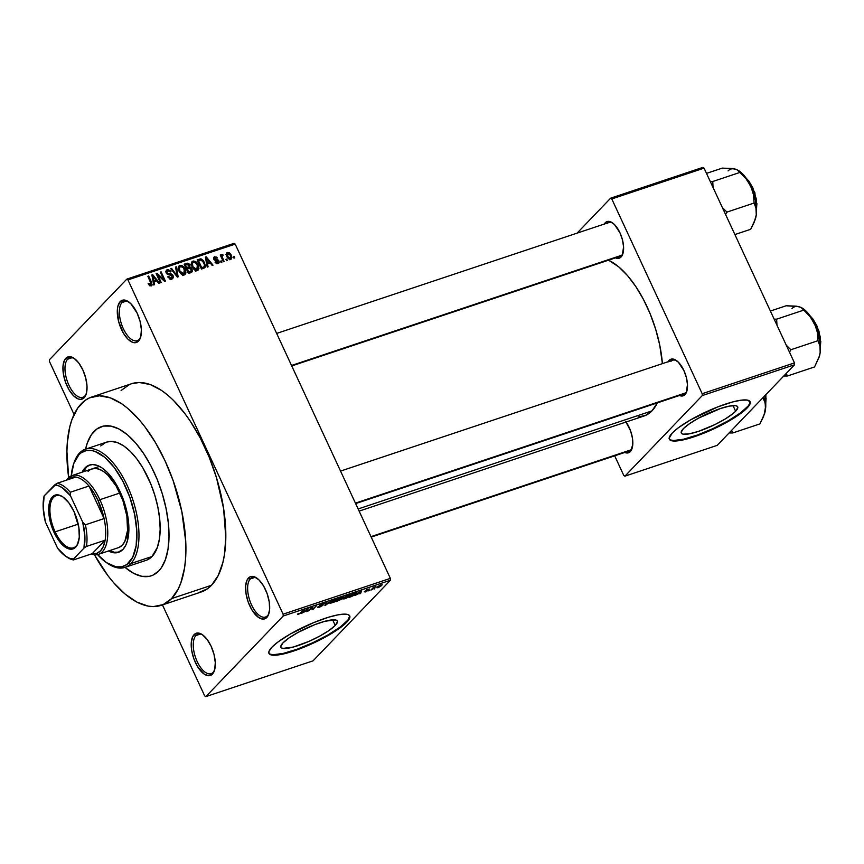 <?xml version="1.0" encoding="UTF-8"?>
<svg xmlns="http://www.w3.org/2000/svg" width="864" height="864" viewBox="0 0 864 864"><rect width="100%" height="100%" fill="white"/><g stroke="black" fill="none" stroke-linecap="round" stroke-linejoin="round"><path stroke-width="1.3" d="M213.062 672.397A20.779 9.634 -108.5 0 0 214.628 669.881A20.779 9.634 71.5 0 1 213.062 672.397A20.779 9.634 71.5 0 1 211.086 673.672A20.779 9.634 71.5 0 1 196.225 659.34A20.779 9.634 71.5 0 1 195.955 635.548L194.098 634.64A22.259 10.314 71.5 0 1 202.381 634.684A22.259 10.314 71.5 0 1 214.391 670.669A22.259 10.314 71.5 0 1 212.425 674.125L214.726 669.492L215.287 662.569L214.013 654.394L211.108 646.218L207.004 639.284L202.327 634.651L200.005 633.431L195.804 633.431L192.748 636.617L191.29 642.514L191.657 650.214L193.784 658.552L197.359 666.252L204.196 674.125L208.732 675.745L212.425 674.125A22.259 10.314 71.5 0 1 195.426 662.558A22.259 10.314 71.5 0 1 194.098 634.64L195.955 635.548A20.779 9.634 71.5 0 1 197.932 634.262A20.779 9.634 71.5 0 1 203.04 635.17A20.779 9.634 -108.5 0 0 195.955 635.548L200.286 634.1L195.955 635.548A20.779 9.634 -108.5 0 0 197.197 661.597A20.779 9.634 -108.5 0 0 213.062 672.397M84.78 396.025A20.779 9.634 -108.5 0 0 86.346 393.52A20.779 9.634 71.5 0 1 84.78 396.025A20.779 9.634 71.5 0 1 82.804 397.31A20.779 9.634 71.5 0 1 67.943 382.979A20.779 9.634 71.5 0 1 67.673 359.186L65.815 358.279A22.259 10.314 71.5 0 1 74.099 358.322A22.259 10.314 71.5 0 1 86.108 394.308A22.259 10.314 71.5 0 1 84.143 397.764L86.443 393.131L87.005 386.208L85.73 378.032L82.825 369.857L78.721 362.923L74.045 358.29L71.723 357.07L67.522 357.07L64.465 360.256L63.007 366.152L63.374 373.853L65.502 382.18L69.077 389.891L73.548 395.777L78.246 398.974L80.449 399.384L84.143 397.764A22.259 10.314 71.5 0 1 67.144 386.186A22.259 10.314 71.5 0 1 65.815 358.279L67.673 359.186A20.779 9.634 71.5 0 1 69.649 357.901A20.779 9.634 71.5 0 1 74.758 358.808A20.779 9.634 -108.5 0 0 67.673 359.186L71.993 357.739L67.673 359.186A20.779 9.634 -108.5 0 0 68.904 385.225A20.779 9.634 -108.5 0 0 84.78 396.025M140.713 336.874A20.779 9.634 71.5 0 1 139.147 339.39A20.779 9.634 71.5 0 1 137.171 340.675A20.779 9.634 71.5 0 1 122.31 326.344A20.779 9.634 71.5 0 1 122.04 302.54L126.371 301.104L122.04 302.54A20.779 9.634 71.5 0 1 124.016 301.266A20.779 9.634 71.5 0 1 129.125 302.173A20.779 9.634 -108.5 0 0 122.04 302.54L120.182 301.644A22.259 10.314 71.5 0 1 128.466 301.687A22.259 10.314 71.5 0 1 140.476 337.673A22.259 10.314 71.5 0 1 138.51 341.129L139.147 339.39A20.779 9.634 -108.5 0 0 140.713 336.884M267.43 615.751A20.779 9.634 -108.5 0 0 268.996 613.246A20.779 9.634 71.5 0 1 267.43 615.751A20.779 9.634 71.5 0 1 265.453 617.036A20.779 9.634 71.5 0 1 250.592 602.705A20.779 9.634 71.5 0 1 250.333 578.912L248.465 578.005A22.259 10.314 71.5 0 1 256.748 578.048A22.259 10.314 71.5 0 1 268.758 614.034A22.259 10.314 71.5 0 1 266.792 617.49L268.153 615.514L269.611 609.628L269.244 601.927L267.116 593.59L263.542 585.889L259.06 579.992L254.372 576.796L250.171 576.796L247.115 579.982L245.657 585.868L246.024 593.568L248.152 601.906L251.726 609.606L258.563 617.479L263.099 619.11L266.792 617.49A22.259 10.314 71.5 0 1 249.793 605.912A22.259 10.314 71.5 0 1 248.465 578.005L250.333 578.912A20.779 9.634 71.5 0 1 252.299 577.627A20.779 9.634 71.5 0 1 257.418 578.534A20.779 9.634 -108.5 0 0 250.333 578.912L254.653 577.465L250.333 578.912A20.779 9.634 -108.5 0 0 251.564 604.951A20.779 9.634 -108.5 0 0 267.43 615.751M735.62 411.221L733.018 405.616L735.62 411.221L732.985 413.618L725.134 419.029L714.895 424.591L698.533 431.363L689.364 433.825L683.251 434.182L681.664 433.544L681.145 432.378L683.348 428.674A31.104 6.523 -24.9 0 1 713.718 411.005A31.104 6.523 -24.9 0 1 737.694 406.847A31.104 6.523 -24.9 0 1 735.62 411.221A31.104 6.523 -24.9 0 1 705.251 428.879A31.104 6.523 -24.9 0 1 681.275 433.037A31.104 6.523 -24.9 0 1 683.348 428.674L689.526 423.641L698.749 418.046L720.446 408.532L729.616 406.058L735.718 405.702L737.305 406.35L737.834 407.516L735.62 411.221M669.254 438.944A44.518 9.331 155.1 0 0 704.052 432.486A44.518 9.331 155.1 0 0 746.896 407.452L747.144 407.981A44.518 9.331 -24.9 0 1 703.674 433.264A44.518 9.331 -24.9 0 1 669.352 439.214A44.518 9.331 -24.9 0 1 672.311 432.961L669.157 438.264L669.913 439.938L673.877 441.029L687.053 438.934L701.644 434.063L721.343 425.174L738.299 415.184L748.505 406.436L750.082 403.78L750.114 401.76L747.274 400.086L741.193 400.172L732.413 402.008L717.811 406.879L690.757 419.764L678.478 427.68L672.311 432.961A44.518 9.331 -24.9 0 1 715.792 407.678A44.518 9.331 -24.9 0 1 750.103 401.728A44.518 9.331 -24.9 0 1 747.144 407.981L746.896 407.452A44.518 9.331 155.1 0 0 749.963 401.479M282.971 642.881A31.104 6.523 -24.9 0 1 313.34 625.223A31.104 6.523 -24.9 0 1 337.316 621.065A31.104 6.523 -24.9 0 1 335.243 625.428L332.64 619.823L335.243 625.428L329.065 630.461L319.842 636.066L308.988 641.369L293.263 647.06L282.874 648.4L281.286 647.752L280.768 646.585L282.971 642.881L289.148 637.848L298.372 632.254L314.755 624.661L324.95 621.259L335.34 619.92L336.928 620.557L337.446 621.734L335.243 625.428A31.104 6.523 -24.9 0 1 304.873 643.097A31.104 6.523 -24.9 0 1 280.897 647.255A31.104 6.523 -24.9 0 1 282.971 642.881M268.866 653.152A44.518 9.331 155.1 0 0 303.674 646.693A44.518 9.331 155.1 0 0 346.518 621.67L346.766 622.199A44.518 9.331 -24.9 0 1 303.286 647.471A44.518 9.331 -24.9 0 1 268.974 653.432A44.518 9.331 -24.9 0 1 271.933 647.179L268.996 651.38L268.963 653.4L270.475 654.707L275.519 655.214L286.664 653.152L305.208 646.693L320.965 639.392L337.91 629.402L346.766 622.199L349.11 619.25L349.736 615.967L348.224 614.671L345.211 614.131L338.159 614.812L328.622 617.198L313.502 622.674L290.38 633.971L278.1 641.898L271.933 647.179A44.518 9.331 -24.9 0 1 315.414 621.896A44.518 9.331 -24.9 0 1 349.726 615.946A44.518 9.331 -24.9 0 1 346.766 622.199L346.518 621.67A44.518 9.331 155.1 0 0 349.585 615.686M626.065 422.01A19.289 8.942 71.5 0 1 632.016 448.6A19.289 8.942 71.5 0 1 630.32 451.591L630.958 449.863A17.809 8.251 -108.5 0 0 632.254 447.8M681.934 394.135A17.809 8.251 -108.5 0 0 685.638 392.893L685.001 394.632A19.289 8.942 71.5 0 1 679.439 395.496L683.521 395.68L686.178 392.915L687.485 384.61L686.383 377.525L683.856 370.44L678.294 362.124L674.233 359.359L670.594 359.359L669.114 360.407L670.324 361.001L669.114 360.407A19.289 8.942 71.5 0 1 676.296 360.439A19.289 8.942 71.5 0 1 686.707 391.63A19.289 8.942 71.5 0 1 685.001 394.632L685.638 392.893A17.809 8.251 -108.5 0 0 686.945 390.841A17.809 8.251 71.5 0 1 685.638 392.893A17.809 8.251 71.5 0 1 683.942 393.995L355.644 503.593M676.955 360.936A17.809 8.251 -108.5 0 0 670.972 361.314A17.809 8.251 71.5 0 1 672.667 360.212A17.809 8.251 71.5 0 1 676.966 360.936M618.041 256.478A17.809 8.251 -108.5 0 0 621.745 255.236L621.108 256.975A19.289 8.942 71.5 0 1 615.535 257.839L619.628 258.023L622.274 255.258L623.581 246.953L622.48 239.868L619.963 232.783L614.401 224.478L610.34 221.702L606.701 221.702L605.221 222.761L606.431 223.344L605.221 222.761A19.289 8.942 71.5 0 1 612.392 222.793A19.289 8.942 71.5 0 1 622.804 253.973A19.289 8.942 71.5 0 1 621.108 256.975L621.745 255.236A17.809 8.251 -108.5 0 0 623.041 253.184A17.809 8.251 71.5 0 1 621.745 255.236A17.809 8.251 71.5 0 1 620.05 256.338L291.74 365.936M613.062 223.279A17.809 8.251 -108.5 0 0 607.079 223.657A17.809 8.251 71.5 0 1 608.774 222.556A17.809 8.251 71.5 0 1 613.062 223.279M161.168 605.362L201.074 592.034A109.804 50.9 -108.5 0 0 211.507 585.274L171.601 598.59A109.804 50.9 71.5 0 1 161.168 605.362A109.804 50.9 71.5 0 1 94.435 554.774L107.957 575.705L113.594 582.66L125.172 594.14L136.804 602.057L148.025 606.096L153.36 606.604L163.188 604.584L171.601 598.59L211.507 585.274L218.192 575.532L222.88 562.432L224.413 554.774L225.796 537.602L223.592 508.486L216.454 477.587L209.239 457.326L200.372 438.232L190.21 421.049L184.745 413.381L173.362 400.27L167.53 394.956L161.698 390.528L150.217 384.523L139.352 382.493L131.479 383.746M68.666 477.576A109.804 50.9 71.5 0 1 81.194 403.823A109.804 50.9 71.5 0 1 91.627 397.051A109.804 50.9 71.5 0 1 170.197 472.792A109.804 50.9 71.5 0 1 171.601 598.59L178.286 588.859L180.889 582.703L184.507 568.091L185.479 559.786L185.717 541.577L181.829 511.574L173.156 480.676L165.089 460.912L155.52 442.681L144.839 426.708L139.212 419.764L127.624 408.272L121.792 403.844L110.3 397.85L99.436 395.809L89.608 397.829L85.201 400.345L77.62 408.24L71.906 419.71L69.833 426.654L67.316 442.627L66.917 451.494L68.666 477.576M638.172 416.934L645.613 415.4L651.974 410.875L358.128 508.961L651.974 410.875L657.342 402.872A83.095 38.524 -108.5 0 1 651.974 410.875A83.095 38.524 -108.5 0 1 644.08 415.994L359.132 511.121M632.264 447.8A17.809 8.251 71.5 0 1 630.958 449.863A17.809 8.251 71.5 0 1 629.262 450.954L371.196 537.106M94.025 431.46A78.646 36.461 71.5 0 1 101.498 426.611A78.646 36.461 71.5 0 1 157.766 480.859A78.646 36.461 71.5 0 1 158.771 570.953A78.646 36.461 71.5 0 1 151.297 575.802A78.646 36.461 71.5 0 1 125.042 567.367L125.518 567.767L125.042 567.367A78.646 36.461 71.5 0 0 151.297 575.802A78.646 36.461 71.5 0 0 158.771 570.953L152.744 575.251L149.342 576.331L141.89 576.331L133.844 573.437L125.518 567.767L133.844 573.437L141.89 576.331L149.342 576.331L152.744 575.251L158.771 570.953L161.33 567.788L158.771 570.953A78.646 36.461 71.5 0 0 157.766 480.859A78.646 36.461 71.5 0 0 101.498 426.611A78.646 36.461 71.5 0 0 94.025 431.46L96.898 428.965L103.464 426.082L110.905 426.092L118.951 428.976L127.278 434.646L135.572 442.876L143.51 453.341L150.8 465.642L157.151 479.315L162.313 493.83L166.093 508.637L168.361 523.141L168.998 536.814L168.016 549.115L165.424 559.57L161.33 567.788L165.424 559.57L168.016 549.115L168.998 536.814L168.361 523.141L166.093 508.637L162.313 493.83L157.151 479.315L150.8 465.642L143.51 453.341L135.572 442.876L127.278 434.646L118.951 428.976L110.905 426.092L103.464 426.082L96.898 428.965L91.465 434.624L94.025 431.46A78.646 36.461 71.5 0 0 85.568 449.129L87.372 442.843L91.465 434.624L87.372 442.843L85.568 449.129A78.646 36.461 71.5 0 1 94.025 431.46M204.682 695.866L162.464 604.93L204.682 695.866L205.816 696.632L283.187 616.032L390.442 580.23L313.07 660.83L205.816 696.632L204.682 695.866M74.066 414.482L49.518 361.595L49.432 359.737L126.803 279.137L234.058 243.335L235.192 244.102L390.355 578.372L283.1 614.174L127.937 279.904L235.192 244.102L390.355 578.372L390.442 580.23L313.07 660.83L205.816 696.632L283.187 616.032L283.1 614.174L283.187 616.032L390.442 580.23L390.355 578.372L283.1 614.174L127.937 279.904L235.192 244.102L234.058 243.335L126.803 279.137L127.937 279.904L126.803 279.137L49.432 359.737L49.518 361.595L74.066 414.482M230.71 259.416L231.271 255.139L230.656 255.787L231.271 255.139L227.491 252.472L226.368 253.638L227.491 252.472L226.886 256.684L230.71 259.416L231.93 257.591L230.99 254.567L229.252 252.698L226.973 252.742L226.282 254.75L227.513 257.818L229.511 259.427L231.422 258.973M221.918 254.34L220.903 256.489L221.519 255.841L221.022 254.772L220.234 255.042L223.344 261.738L224.132 261.468L222.005 256.403L223.052 255.474L222.836 254.448L221.735 254.437L221.519 255.841L221.022 254.772L220.234 255.042L223.344 261.738L224.132 261.468L222.026 256.543L223.052 255.474L222.836 254.448L221.692 254.47M217.966 263.671L218.873 260.863L218.246 261.522L218.873 260.863L216.13 259.394L215.093 260.474L216.13 259.394L214.358 260.032L215.05 259.319L214.531 258.844L213.926 259.481L215.179 257.688L217.436 258.044L214.704 256.738L213.592 257.904L214.704 256.738L213.808 259.254L218.16 261.295L216.626 263.671L217.577 262.699L215.028 262.159L217.966 263.671L219.1 262.58L219.046 261.295L217.75 259.589L214.531 258.844L215.179 257.688L217.436 258.044L216.626 257.051L214.358 256.889L213.57 258.466L214.304 259.978L218.246 261.522L217.577 262.699L215.762 261.781L215.276 262.548L216.864 263.747L218.743 263.207M203.785 268.261L205.081 267.419L205.492 265.907L203.504 260.69L201.074 258.876L197.186 259.826L201.452 269.039L204.93 267.592L204.628 262.602L200.74 258.833L197.186 259.826L201.452 269.039L203.785 268.261M190.879 272.57L192.164 271.728L192.391 270.162L191.203 267.829L189.907 267.16L189.302 264.082L187.531 263.185L184.14 264.179L188.417 273.391L191.992 271.944L192.035 269.06L189.907 267.16L189.864 264.946L186.613 263.358L184.14 264.179L188.417 273.391L190.879 272.57M178.146 276.826L176.353 266.782L175.522 267.062L177.206 275.897L171.558 268.38L170.737 268.661L177.368 277.085L178.146 276.826L176.353 266.782L175.522 267.062L177.206 275.897L171.558 268.38L170.737 268.661L177.368 277.085L178.146 276.826M161.212 282.474L157.788 275.108L164.549 281.362L165.402 281.081L161.125 271.868L160.337 272.128L163.76 279.515L156.989 273.251L156.136 273.532L160.412 282.744L161.212 282.474L157.788 275.108L164.549 281.362L165.402 281.081L161.125 271.868L160.337 272.128L163.76 279.515L156.989 273.251L156.136 273.532L160.412 282.744L161.212 282.474M151.189 285.962L151.556 282.28L150.941 282.928L151.556 282.28L148.662 276.026L147.863 276.296L151.254 283.889L149.807 285.833L150.725 284.872L148.878 283.273L148.144 283.662L150.012 285.941L152.183 284.915L148.662 276.026L147.863 276.296L151.265 284.213L150.26 284.893L148.878 283.273L148.144 283.662L149.645 285.725L151.826 285.574M154.559 284.699L153.965 281.718L156.708 280.8L158.674 283.327L159.505 283.046L152.701 274.676L151.87 274.957L153.727 284.98L154.559 284.699L153.965 281.718L156.708 280.8L158.674 283.327L159.505 283.046L152.701 274.676L151.87 274.957L153.727 284.98L154.559 284.699M167.303 269.665L165.931 271.091L167.303 269.665L166.212 272.948L172.282 275.854L170.262 279.148L171.396 277.97L168.491 276.448L167.886 277.085L168.491 276.448L167.756 276.836L172.303 278.867L173.383 277.204L172.692 274.925L171.191 273.856L167.8 273.618L166.903 272.398L167.821 270.734L169.225 270.853L170.23 272.009L170.683 271.112L168.08 269.525L166.471 270.14L165.888 271.426L167.573 274.45L172.184 275.67L172.368 277.182L171.202 278.024L169.711 277.808L168.491 276.448L167.756 276.836L170.338 279.169L172.843 278.467L173.059 275.573L170.845 273.78L167.702 273.564L167.022 272.711L167.821 270.734L170.23 272.009L170.964 271.62L167.303 269.665L166.385 270.216M181.332 274.234L183.157 275.033L184.918 274.59L185.836 273.11L185.663 270.497L182.455 265.864L180.284 265.367L178.675 266.414L178.729 270.508L181.332 274.234L184.28 274.914L185.22 274.331L185.9 272.743L185.155 269.179C184.108 266.576 182.347 265.334 179.896 265.464L178.967 266.026L179.086 271.328L181.332 274.234M194.368 269.881L196.204 270.68L197.953 270.238L198.871 268.758L198.698 266.144L197.316 263.282L195.275 261.382L193.331 261.014L191.711 262.062L191.776 266.155L194.368 269.881L197.316 270.562L198.256 269.978L198.936 268.391L198.191 264.827C197.143 262.224 195.394 260.982 192.931 261.112L192.013 261.673L192.121 266.976L194.368 269.881M208.073 266.836L207.479 263.855L210.222 262.937L212.188 265.453L213.019 265.183L206.215 256.813L205.384 257.094L207.241 267.116L208.073 266.836L207.479 263.855L210.222 262.937L212.188 265.453L213.019 265.183L206.215 256.813L205.384 257.094L207.241 267.116L208.073 266.836M221.864 262.224L221.26 260.917L220.46 261.176L221.076 262.494L221.864 262.224L221.26 260.917L220.46 261.176L221.076 262.494L221.864 262.224M227.308 260.41L226.692 259.092L225.904 259.362L226.519 260.68L227.308 260.41L226.692 259.092L225.904 259.362L226.519 260.68L227.308 260.41M234.792 257.915L234.176 256.597L233.388 256.867L233.993 258.174L234.792 257.915L234.176 256.597L233.388 256.867L233.993 258.174L234.792 257.915M374.846 588.762L374.058 589.032L374.846 588.762M369.403 590.587L368.615 590.846L369.403 590.587M355.612 595.188L360.137 592.898L359.737 593.816L360.569 593.536L361.692 590.566L354.78 595.469L360.137 592.898L359.737 593.816L360.569 593.536L361.692 590.566L355.612 595.188M343.051 599.011L346.583 598.072L349.693 595.868L350.298 594.983L349.747 594.648L345.73 596.236L343.051 598.579L344.758 598.849L347.587 597.499L350.276 594.821L348.516 594.929L343.008 598.936M330.016 603.364L334.228 602.046L337.23 599.162L334.336 599.735L330.653 602.143L330.016 603.364L334.552 601.852L337.23 599.173L335.48 599.281L329.962 603.288M324.173 603.828L322.877 603.493L319.615 605.286L322.002 605.696L317.876 606.938L319.27 607.349L323.006 605.167L320.306 605.351L320.738 604.757L324.346 603.634L321.17 604.217L319.388 605.621L321.851 605.837L317.574 607.37L319.27 607.349L322.801 605.426L320.404 605.038L324.432 603.31M302.098 613.051L306.623 610.762L306.223 611.68L307.055 611.399L308.178 608.429L301.266 613.332L306.623 610.762L306.223 611.68L307.055 611.399L308.178 608.429L302.098 613.051M297.648 614.39L300.564 613.3L304.139 609.779L300.121 613.289L298.048 613.624L297.616 614.358L298.631 614.239L301.655 612.371L303.34 610.049L300.218 613.213L297.648 614.39L298.048 613.624M308.75 610.826L311.677 607.781L312.098 609.714L312.941 609.433L316.602 605.621L312.876 608.936L312.466 607.003L311.612 607.284L307.962 611.096L311.677 607.781L312.098 609.714L312.941 609.433L316.602 605.621L312.876 608.936L312.466 607.003L311.612 607.284L308.75 610.826M325.685 605.178L331.83 600.534L325.674 604.876L327.035 602.132L326.214 602.413L324.907 605.437L325.685 605.178L325.339 604.433L325.685 605.178L331.83 600.534L325.674 604.876L327.035 602.132L326.214 602.413L324.907 605.437L325.685 605.178M343.354 597.337L339.617 597.931L335.966 601.744L342.036 598.871L343.44 596.83L339.617 597.931L335.966 601.744L341.906 599L343.559 596.927M351.324 596.614L355.018 594.713L356.821 592.607L352.663 593.579L349.002 597.391L356.173 593.687L356.065 592.488L352.663 593.579L349.002 597.391L351.324 596.614M369.198 589.27L365.58 590.479L367.351 590.566L364.316 591.71L365.396 591.948L368.312 590.263L366.649 589.982L369.295 589.14L366.79 589.648L365.407 590.76L367.254 590.814L364.219 591.851L368.183 590.414L366.422 590.155L369.349 588.935M371.671 589.82L375.937 586.58L373.54 587.315L370.883 590.09L375.937 586.58L373.54 587.315L371.671 589.82M378.151 587.704L382.147 584.669L378.065 586.321L376.834 587.725L378.151 587.704L381.758 585.5L380.905 584.831L377.309 587.002L378.151 587.704L377.309 587.002M794.47 362.902L702.184 393.714L611.777 198.947L704.063 168.134L794.47 362.902L794.556 364.77L717.185 445.37L624.899 476.172L702.27 395.572L794.556 364.77L717.185 445.37L624.899 476.172L623.765 475.405L614.682 455.825L623.765 475.405L624.899 476.172L702.27 395.572L702.184 393.714L702.27 395.572L794.556 364.77L794.47 362.902L704.063 168.134L702.929 167.368L704.063 168.134L611.777 198.947L702.184 393.714L794.47 362.902M577.076 233.14L610.643 198.169L702.929 167.368L610.643 198.169L611.777 198.947L610.643 198.169L577.076 233.14M604.26 224.068A19.289 8.942 71.5 0 1 605.221 222.761L604.044 224.467M668.164 361.714A19.289 8.942 71.5 0 1 669.114 360.407L667.948 362.124M627.253 451.094A17.809 8.251 -108.5 0 0 630.958 449.863L630.32 451.591A19.289 8.942 71.5 0 1 624.758 452.466L627.113 452.995L630.32 451.591L632.761 444.776L632.437 438.102L630.59 430.877L625.622 421.394M662.407 363.636L659.718 345.017L655.711 329.378L650.257 314.042L643.55 299.603L635.85 286.6L627.458 275.54L618.7 266.846L608.537 260.183A83.095 38.524 -108.5 0 1 662.407 363.636M120.182 301.644L117.882 306.277L117.374 309.506L118.595 321.376L123.444 333.245L127.915 339.142L132.613 342.338L134.816 342.749L138.51 341.129L140.821 336.496L141.372 329.562L140.098 321.386L137.192 313.211L130.777 303.62L126.09 300.434L123.887 300.024L120.182 301.644L122.04 302.54A20.779 9.634 -108.5 0 0 123.282 328.59A20.779 9.634 -108.5 0 0 139.147 339.39L138.51 341.129A22.259 10.314 71.5 0 1 121.511 329.551A22.259 10.314 71.5 0 1 120.182 301.644M198.331 592.78L207.5 588.751L211.507 585.274A109.804 50.9 -108.5 0 0 210.103 459.475A109.804 50.9 -108.5 0 0 131.533 383.735L91.627 397.051M129.514 384.512L121.1 390.496M268.715 652.882L270.238 654.178L273.251 654.718L283.241 653.422L297.162 649.199L312.908 642.676L328.082 634.867L340.351 626.951L347.879 620.125L349.726 615.946M669.092 438.664L670.615 439.96L673.628 440.5L683.618 439.204L697.55 434.981L713.286 428.468L728.46 420.66L740.74 412.733L748.256 405.918L749.844 403.25L749.876 401.231M298.296 613.537L298.631 614.239L298.296 613.537M306.623 610.47L307.055 611.399L306.623 610.47M304.571 611.15L307.336 608.72L306.785 610.416L304.463 610.902L307.433 608.947L306.785 610.416L304.571 611.15M312.044 607.144L312.876 608.936L312.044 607.144M311.904 607.187L312.941 609.433L311.904 607.187M317.876 606.938L317.574 607.543M321.937 605.027L322.002 605.696M322.477 603.925L323.33 604.141M325.642 603.742L325.933 604.379L325.642 603.742M325.404 604.292L325.674 604.876L325.404 604.292M336.128 599.098L336.658 600.221L336.128 599.098M330.556 602.24L330.826 602.834L334.94 599.476L336.366 599.724L332.143 602.748L331.117 601.722L336.074 599.108M336.096 599.098L336.215 600.07L334.487 601.614L331.409 602.942L330.836 602.845L331.279 602.057M341.647 598.255L338.893 599.26L339.865 597.856L342.5 597.672L338.893 599.26L339.984 598.115L342.49 597.337L341.658 598.255M341.906 599L341.723 598.428M342.457 596.992L342.5 597.672M337.187 601.042L338.288 599.324L341.118 599.27L337.187 601.042L338.461 599.702L341.291 599.022L337.187 601.042M341.075 598.514L341.118 599.27M349.164 594.745L349.693 595.868L349.164 594.745L348.905 596.128L345.179 598.396L344.315 597.704L347.976 595.123L349.402 595.372L348.786 596.257L344.444 598.59L344.153 597.37L349.11 594.756M356.81 592.585L356.065 592.488M355.493 592.996L356.173 593.687L355.936 593.158L354.175 594.983L350.222 596.689L352.901 593.503L355.493 592.996L353.646 595.328L350.05 596.3L353.02 593.762L355.493 592.996L355.385 593.946M360.126 592.607L360.569 593.536L360.126 592.607M358.085 593.287L360.85 590.857L360.299 592.542L357.977 593.039L360.947 591.084L360.299 592.542L358.085 593.287M365.839 591.538L365.159 591.397M367.772 589.475L368.356 589.583M368.183 590.414L367.405 590.598M381.758 585.5L380.905 584.831M378.108 586.732L380.398 585.014L380.948 585.792L378.551 587.293L377.957 586.408L380.506 585.23L380.948 585.792L379.739 586.732L377.752 587.358L377.492 586.818M343.591 597.888L343.861 598.482L344.315 597.704M380.506 585.23L381.262 585.133L380.948 585.792M378.551 587.293L377.752 587.358M151.254 283.889L150.725 284.872M151.956 275.454L152.701 274.676L151.956 275.454M153.263 282.452L153.965 281.718L153.263 282.452M153.738 280.552L153.23 277.625L152.507 278.381L153.23 277.625L152.788 275.756L152.14 276.437L152.788 275.756L155.941 279.817L154.192 281.642L155.941 279.817L153.036 281.275L153.738 280.552L152.788 275.756L155.941 279.817L153.738 280.552M156.33 273.931L156.989 273.251L156.33 273.931M163.199 280.109L163.76 279.515L163.199 280.109M160.51 272.506L161.125 271.868L160.51 272.506M157.172 275.746L157.788 275.108L157.172 275.746M170.035 279.72L171.396 277.97M165.877 271.706L166.558 271.75M165.985 272.344L167.821 270.734M166.417 273.337L167.022 272.711L166.417 273.337M167.141 274.158L167.702 273.564L167.141 274.158M168.34 274.698L169.247 273.769L168.34 274.698M169.895 274.774L170.845 273.78L169.895 274.774M172.422 276.242L173.059 275.573L172.422 276.242M171.223 278.478L171.299 279.202M171.299 279.385L171.18 278.284M167.141 273.024L167.94 273.856M166.817 271.825L165.726 271.728M170.986 268.974L171.558 268.38L170.986 268.974M175.619 267.548L176.353 266.782L175.619 267.548M178.405 267.019L179.896 265.464L178.405 267.019M178.276 267.527L179.129 267.559M184.529 269.827L185.155 269.179L184.529 269.827M183.74 275.292L183.827 274.028L183.805 274.925L185.9 272.743L183.794 275.033M179.442 267.635L178.2 267.548M179.885 271.08C178.762 269.114 178.934 267.602 180.403 266.533L183.038 267.44L184.345 269.417L183.773 273.834L182.714 274.946L183.773 273.834L179.885 271.08L179.269 271.717L179.885 271.08L179.323 267.559L181.084 266.447L183.427 267.894L185.004 271.933L184.518 273.359L182.876 273.91L179.885 271.08M177.606 269.147L180.403 266.533M182.38 275.584L183.773 273.834M184.691 265.356L186.613 263.358L184.691 265.356M187.045 268.92L189.097 266.792L186.43 269.104L188.201 267.246L186.71 267.743L185.436 264.989L187.963 264.308L189.14 265.367L189 266.879L186.095 268.391L186.71 267.743L185.436 264.989L186.818 264.535L189.227 265.561L189.864 264.946L189.13 266.749L186.322 269.352M187.78 267.127L187.812 269.341M188.827 268.283L189.907 267.16L188.827 268.283M191.398 269.73L192.035 269.06L191.398 269.73M190.242 272.063L190.339 272.754M190.35 272.894L190.166 271.782M188.06 268.564L187.985 267.689M186.116 269.428L189 266.879M188.708 272.052L187.218 268.823L186.592 269.471L188.784 268.304L191.246 269.33L191.16 271.102L189.216 273.132L191.16 271.102L188.644 273.316L190.393 271.49L188.093 272.7L188.708 272.052L187.218 268.823L190.199 268.218L191.408 270.734L188.708 272.052M191.441 262.667L192.931 261.112L191.441 262.667M191.311 263.174L192.164 263.207M197.564 265.475L198.191 264.827L197.564 265.475M196.873 269.719L196.852 270.572L198.936 268.391L196.83 270.68M196.787 270.94L196.873 269.676M192.488 263.282L191.236 263.185M192.92 266.728C191.797 264.762 191.97 263.25 193.439 262.181L196.085 263.088L197.381 265.064L196.808 269.482L195.75 270.594L196.808 269.482L192.92 266.728L192.305 267.365L192.92 266.728L192.359 263.207L194.13 262.094L196.474 263.542L198.04 267.581L197.554 269.006L195.912 269.557L192.92 266.728M190.642 264.794L193.439 262.181M197.672 260.896L199.411 259.092L197.672 260.896M197.316 261.263L198.644 261.014M199.26 260.377L200.74 258.833L199.26 260.377M204.001 263.261L204.628 262.602L204.001 263.261M203.364 267.516L203.386 268.402M203.386 268.499L203.321 267.127M201.755 267.7L198.472 260.636L201.096 259.978L203.828 262.861L204.552 265.216L204.196 266.652L201.452 269.028L203.18 267.224L201.128 268.348L201.755 267.7L198.472 260.636L200.47 260.01L202.77 261.101L204.509 264.913L204.066 266.771L201.755 267.7M205.47 257.591L206.215 256.813L205.47 257.591M206.777 264.589L207.479 263.855L206.777 264.589M207.252 262.688L206.744 259.762L206.01 260.518L206.744 259.762L206.302 257.893L205.654 258.563L206.302 257.893L209.455 261.954L207.706 263.779L209.455 261.954L206.55 263.412L207.252 262.688L206.302 257.893L209.455 261.954L207.252 262.688M216.788 263.725L217.577 262.699M214.704 256.738L213.948 257.191M214.531 258.844L215.179 257.688M220.633 261.554L221.26 260.917L220.633 261.554M221.519 255.82L222.836 254.448L221.519 255.82M222.037 256.576L222.426 255.55M221.908 258.638L222.523 258.001L221.908 258.638M226.076 259.74L226.692 259.092L226.076 259.74M227.491 252.472L226.778 252.914M229.846 259.772L229.781 259.06M227.167 254.88L225.968 254.556M227.675 256.414L227.912 253.444L230.515 255.474L230.288 258.455L229.381 259.394L230.288 258.455L227.675 256.414L227.07 257.051L227.675 256.414L227.34 253.951L228.744 253.465L230.515 255.474L230.85 257.936L229.446 258.422L227.675 256.414M226.314 254.945L227.912 253.444M229.5 259.427L230.288 258.455M233.561 257.245L234.176 256.597L233.561 257.245M195.415 271.231L196.808 269.482M78.354 542.29A27.454 12.722 71.5 0 1 73.483 547.808A27.454 12.722 71.5 0 1 55.123 531.846L54.054 532.429A28.339 13.133 71.5 0 1 49.453 502.74A28.339 13.133 71.5 0 1 62.91 496.94A28.339 13.133 71.5 0 1 74.023 511.618L78.829 527.342L79.294 537.149L77.436 544.644L75.708 547.16L73.537 548.705L70.999 549.223L68.191 548.705L62.219 544.633L59.281 541.253L54.054 532.429L50.35 522.018L48.73 511.607L48.794 506.898L49.442 502.783L52.369 496.886L54.551 495.342L59.886 495.342L62.856 496.897L68.807 502.794L74.023 511.618A28.339 13.133 71.5 0 1 78.214 542.754A28.339 13.133 71.5 0 1 54.054 532.429L55.123 531.846A27.454 12.722 -108.5 0 0 78.354 542.3M55.123 531.846L78.224 524.135L55.123 531.846A27.454 12.722 71.5 0 1 56.095 495.731A27.454 12.722 71.5 0 1 63.31 497.221A27.454 12.722 -108.5 0 0 50.598 503.345A27.454 12.722 -108.5 0 0 55.123 531.846M67.532 479.801A40.068 18.576 71.5 0 1 75.805 477.047A40.068 18.576 71.5 0 1 88.992 486.011A40.068 18.576 71.5 0 1 98.107 500.656L99.878 499.694A41.548 19.256 -108.5 0 0 66.55 480.136A41.548 19.256 71.5 0 1 72.09 475.535A41.548 19.256 71.5 0 1 99.878 499.694L119.837 493.042L99.878 499.694A41.548 19.256 71.5 0 1 98.399 554.353A41.548 19.256 71.5 0 1 91.206 554.008A41.548 19.256 -108.5 0 0 107.212 540.346A41.548 19.256 -108.5 0 0 99.878 499.694L98.107 500.656L93.83 492.696L88.992 486.011L104.101 518.573L98.107 500.656A40.068 18.576 71.5 0 1 104.101 518.573A40.068 18.576 71.5 0 1 105.127 540.216L92.189 553.684L96.703 553.36L100.494 550.897L103.356 546.426L105.127 540.216A40.068 18.576 71.5 0 1 92.189 553.684L73.483 559.926L73.472 559.051L83.927 548.165L86.422 546.458L105.127 540.216L92.189 553.684L73.483 559.926A40.068 18.576 71.5 0 1 66.226 556.6M65.578 556.178L66.884 557.075A40.068 18.576 -108.5 0 0 73.483 559.926L73.472 559.051A38.578 17.885 71.5 0 1 65.578 556.178A38.578 17.885 71.5 0 1 57.607 548.251L45.382 521.932A38.578 17.885 71.5 0 1 44.15 495.882L54.605 484.996A38.578 17.885 71.5 0 1 70.481 495.796L62.424 487.814L58.406 485.719L54.605 484.996L57.1 483.289L44.15 495.882L43.2 507.838L45.382 521.932L57.607 548.251L65.664 556.232L69.671 558.328L73.472 559.051L83.927 548.165L84.888 536.209L82.696 522.115L70.481 495.796L70.276 492.264A40.068 18.576 -108.5 0 0 57.1 483.289L75.805 477.047L57.1 483.289A40.068 18.576 71.5 0 1 70.276 492.264L88.992 486.011L104.101 518.573L85.396 524.815L82.696 522.115L70.481 495.796L70.276 492.264L88.992 486.011A40.068 18.576 -108.5 0 0 75.805 477.047L71.291 477.371L67.5 479.833M105.127 540.216A40.068 18.576 -108.5 0 0 104.101 518.573L85.396 524.815A40.068 18.576 71.5 0 1 86.422 546.458L105.127 540.216M86.422 546.458A40.068 18.576 -108.5 0 0 85.396 524.815L82.696 522.115A38.578 17.885 71.5 0 1 83.927 548.165L86.422 546.458M108.421 551.005A45.997 21.319 71.5 0 0 118.519 552.334L118.519 552.334A45.997 21.319 71.5 0 0 122.882 549.493L125.69 545.422L127.645 539.935L128.801 525.614L126.166 508.712L120.161 491.821L111.672 477.49L106.909 472.003L102.017 467.921L97.211 465.404L92.653 464.551L88.538 465.394L85.018 467.91A45.997 21.319 71.5 0 0 82.112 472.187L85.018 467.91L90.018 464.886A45.997 21.319 -108.5 0 0 86.26 467.489L85.018 467.91A45.997 21.319 71.5 0 1 89.381 465.07A45.997 21.319 71.5 0 1 122.299 496.8A45.997 21.319 71.5 0 1 122.882 549.493L117.364 552.647L113.011 552.636L108.313 550.951M106.369 562.55L107.676 563.447A62.327 28.89 -108.5 0 0 130.853 563.555L128.995 562.658A60.836 28.199 71.5 0 1 106.369 562.55A60.836 28.199 71.5 0 1 97.535 554.602M73.796 463.46A62.327 28.89 71.5 0 1 79.542 453.017A62.327 28.89 -108.5 0 0 74.045 462.694L73.537 464.195A60.836 28.199 71.5 0 1 78.905 454.745L79.542 453.017A62.327 28.89 71.5 0 1 85.46 449.172A62.327 28.89 71.5 0 1 130.054 492.156A62.327 28.89 71.5 0 1 130.853 563.555A62.327 28.89 71.5 0 1 124.934 567.4A62.327 28.89 71.5 0 1 107.017 562.993M71.248 475.859A60.836 28.199 71.5 0 1 73.537 464.195M124.934 567.4L146.135 560.326A62.327 28.89 -108.5 0 0 152.053 556.481L130.853 563.555L152.053 556.481L147.28 559.883M88.096 471.442A41.548 19.256 71.5 0 1 92.038 468.871A41.548 19.256 71.5 0 1 121.77 497.534A41.548 19.256 71.5 0 1 122.299 545.13A41.548 19.256 71.5 0 1 118.357 547.69L98.399 554.353M100.742 445.932L105.516 442.53M106.628 442.109L111.1 441.385L117.266 442.541L123.779 445.954L130.399 451.483L136.868 458.924L142.927 467.986L150.768 483.862L154.861 495.364L157.853 507.092L159.646 518.594L160.164 529.427L159.376 539.168L157.324 547.463L152.053 556.481A62.327 28.89 -108.5 0 0 151.254 485.082A62.327 28.89 -108.5 0 0 106.661 442.098L85.46 449.172M96.854 553.824L106.51 562.648L115.938 566.816L121.694 566.816L126.77 564.592L132.7 557.269L136.145 545.756L136.814 531.068L134.654 514.447L129.859 497.329L122.828 481.194L114.167 467.424L104.63 457.207L95.029 451.429L91.962 450.587L86.206 450.587L81.13 452.812L78.905 454.745L73.764 463.547L71.215 476.248M130.853 563.555A62.327 28.89 -108.5 0 0 127.159 485.417A62.327 28.89 -108.5 0 0 79.542 453.017L78.905 454.745A60.836 28.199 71.5 0 1 125.388 486.378A60.836 28.199 71.5 0 1 128.995 562.658L130.853 563.555M86.26 467.489L83.365 471.776A45.997 21.319 -108.5 0 1 86.26 467.489M109.555 550.53L114.264 552.226L119.135 552.107A45.997 21.319 -108.5 0 1 109.674 550.595M91.282 469.174L94.997 468.407L99.112 469.174L103.453 471.442L107.87 475.135L116.219 486.14L122.893 500.515L126.868 516.078L127.548 530.453L124.826 541.447L122.299 545.13L119.113 547.398M630.958 449.863L370.98 536.641L630.958 449.863M729.076 432.972L732.748 432.961L759.899 423.9L732.748 432.961L731.592 430.358L732.748 432.961L729.076 432.972M764.186 414.763L765.655 406.123L764.478 400.248L763.322 397.31L762.847 397.807L765.288 403.056L765.493 409.482L763.538 416.578L759.899 423.9L764.51 413.867A29.862 13.846 -108.5 0 0 765.493 409.482L764.834 395.734A29.862 13.846 -108.5 0 1 765.493 409.482L764.284 414.558M765.731 403.229A22.259 10.314 -108.5 0 0 765.482 395.064L765.731 403.229M766.12 398.207L765.58 404.86M765.752 404.071L765.774 394.751M291.524 365.472L621.745 255.236L291.524 365.472M737.024 169.711L732.38 168.512L722.293 168.113L706.493 173.383L722.293 168.113L734.983 168.977A29.862 13.846 -108.5 0 0 728.071 170.91M746.55 178.74L754.682 193.59L756.518 208.602A22.259 10.314 -108.5 0 0 746.55 178.74M733.039 168.739L736.981 169.636L739.908 172.444L712.757 181.505L710.273 181.526L712.757 181.505L739.908 172.444L746.161 178.934L750.892 186.44L753.462 194.681L754.11 203.029L756.076 208.44L756.281 214.855L754.315 221.962L750.686 229.284L734.886 234.554L750.686 229.284L755.298 219.251A29.862 13.846 -108.5 0 0 756.281 214.855L755.633 201.15L752.404 189.994L747.349 179.96L743.332 174.668L739.12 170.921M725.598 214.542L726.959 212.09L754.11 203.029L726.959 212.09L722.336 207.511L726.959 212.09L725.598 214.542M713.059 187.52L712.757 181.505L713.059 187.52M754.974 220.147L756.281 214.855L755.071 219.942M746.064 178.049L748.948 181.235L752.89 187.888L756.508 199.746M756.907 203.591L756.367 210.244M750.892 186.44A29.862 13.846 -108.5 0 0 739.184 170.964L746.161 178.934L750.892 186.44L753.462 194.681L754.11 203.029L756.076 208.44L756.281 214.855A29.862 13.846 -108.5 0 0 750.892 186.44M734.983 168.977L738.428 170.456M355.428 503.129L685.638 392.893L355.428 503.129M787.428 376.002L786.272 373.399L787.428 376.002L814.579 366.93L787.428 376.002L784.933 374.792L787.428 376.002L783.756 376.002L787.428 376.002M800.917 307.368L796.284 306.158L786.186 305.77L770.396 311.04L786.186 305.77L798.887 306.634A29.862 13.846 -108.5 0 0 791.975 308.567M810.443 316.397L818.575 331.247L820.411 346.259A22.259 10.314 -108.5 0 0 810.443 316.397M820.444 347.101L819.007 331.355L809.957 315.706L812.84 318.892L816.782 325.544L820.4 337.392M796.932 306.385L800.885 307.292L803.812 310.1L776.65 319.162L774.176 319.183L776.65 319.162L803.812 310.1L810.054 316.591L814.795 324.097L817.355 332.338L818.003 340.686L819.968 346.097L820.174 352.512L819.45 356L814.579 366.93L819.202 356.908A29.862 13.846 -108.5 0 0 820.174 352.512L820.098 342.479L816.307 327.64L809.287 314.788L803.012 308.578M789.502 352.199L790.852 349.747L818.003 340.686L790.852 349.747L786.24 345.168L790.852 349.747L789.502 352.199M776.963 325.177L776.65 319.162L776.963 325.177M818.867 357.804L820.174 352.512L818.964 357.599M820.8 341.248L820.26 347.9M814.795 324.097A29.862 13.846 -108.5 0 0 803.077 308.621L810.054 316.591L814.795 324.097L817.355 332.338L818.003 340.686L819.968 346.097L820.174 352.512A29.862 13.846 -108.5 0 0 814.795 324.097M798.887 306.634L802.321 308.113M674.687 359.543L340.546 471.085M610.783 221.886L276.653 333.428M151.038 284.688L149.893 285.876M204.196 266.652L202.1 268.834M214.639 258.001L213.7 258.984M222.199 255.69L221.076 256.856M78.516 541.858L78.214 542.754M99.479 466.398L72.09 475.535M765.882 394.643L765.763 405.032M745.492 177.271L754.855 192.564L756.551 210.406M809.384 314.928L818.748 330.221L820.454 348.062"/></g></svg>
